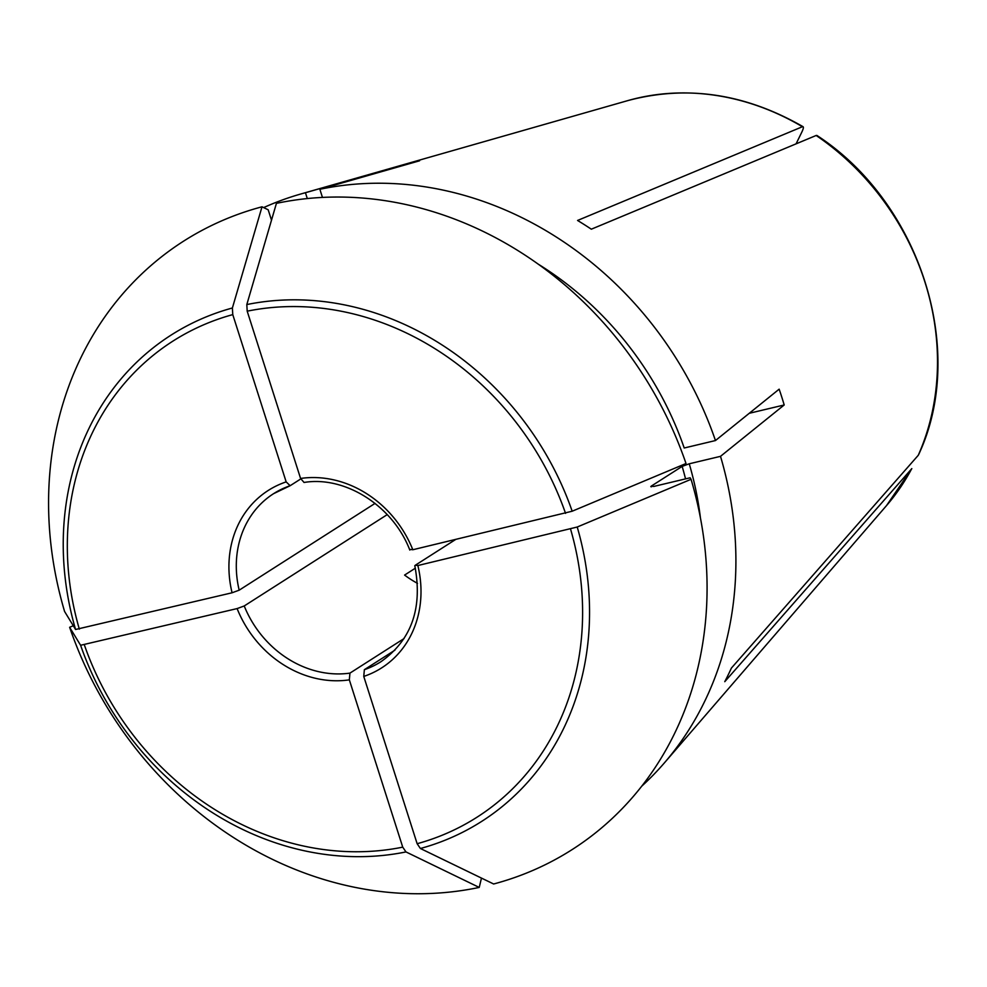 <?xml version="1.0" encoding="UTF-8"?>
<svg xmlns="http://www.w3.org/2000/svg" width="987" height="987" viewBox="0 0 987 987"><rect width="100%" height="100%" fill="white"/><g stroke="black" fill="none" stroke-linecap="round" stroke-linejoin="round"><path stroke-width="1.48" d="M796.09 143.843L802.073 131.579C803.689 128.039 803.8 126.422 802.406 126.731L803.097 126.718C745.296 93.531 686.878 84.833 627.818 100.6A248.329 216.98 57.4 0 1 802.406 126.731L577.568 220.459A337.542 294.94 -122.6 0 1 591.324 229.194L816.163 135.478A248.329 216.98 57.4 0 1 922.956 276.076A248.329 216.98 57.4 0 1 918.243 455.315L731.392 668.088A337.542 294.94 -122.6 0 1 724.766 681.684L911.815 468.615L886.511 505.603L664.239 763.062A348.917 304.872 57.4 0 1 641.612 786.306M816.163 135.478L816.878 135.478M691.06 479.3A360.946 315.384 57.4 0 1 493.648 883.994A2170836.805 1010160.486 -103.4 0 1 420.4 848.499L417.143 843.712L363.759 676.428A105.288 92.001 -122.6 0 0 417.859 565.539L577.222 527.021A2170836.805 306910.216 162.3 0 0 691.06 479.3L690.135 477.782L653.789 486.443L651.26 486.122L682.153 466.395L689.247 463.791L720.51 456.339L784.196 404.978L749.256 413.294M417.859 565.539L415.317 565.23L455.463 539.593M363.759 676.428L364.363 669.679L394.973 650.137M415.354 568.191L404.584 575.076A99.712 87.115 -122.6 0 0 417.489 583.354M289.635 485.888A99.712 87.115 -122.6 0 0 273.584 493.673A99.712 87.115 -122.6 0 0 239.175 590.177L375.048 503.395M239.175 590.177L232.068 592.78L75.567 629.484A2197792.639 310721.208 162.3 0 1 64.587 611.484A360.946 315.384 57.4 0 1 262.011 206.801L268.193 209.799L271.499 220.187M538.347 264.22A312.632 273.165 57.4 0 1 684.213 447.999L715.464 440.547L779.15 389.174A317.925 277.791 57.4 0 1 779.397 389.877A317.925 277.791 57.4 0 1 784.196 404.978M304.058 482.458L300.579 478.461L247.194 311.176L246.812 304.564A2197814.18 1022713.916 -103.4 0 1 276.422 203.359A360.946 315.384 57.4 0 1 686.014 463.508A2170836.805 306910.216 162.3 0 1 572.176 511.217L412.813 549.747L410.284 549.426M650.803 486.665L651.26 486.122A307.043 268.291 57.4 0 1 651.469 486.813M405.349 164.854L405.151 164.224A317.925 277.791 57.4 0 1 419.574 160.795L319.862 189.282L322.453 197.412M405.151 164.224L305.439 192.724L307.302 198.56M273.584 493.673L290.141 485.715L286.168 481.89L232.772 314.619L232.389 307.993A2197814.18 1022713.916 -103.4 0 1 262.011 206.801M290.141 485.715L300.751 478.942M387.225 514.622L244.221 605.969L237.114 608.584L80.601 645.276A2197793.083 310721.27 162.3 0 1 69.633 627.288L73.285 625.746M481.471 878.097L479.226 887.424A2170836.805 1010160.486 -103.4 0 1 405.978 851.929L402.733 847.142L349.336 679.858L349.941 673.122L404.053 638.564M479.226 887.424A360.946 315.384 57.4 0 1 69.633 627.288M720.51 456.339A348.917 304.872 57.4 0 1 664.239 763.062M319.862 189.282A348.917 304.872 57.4 0 1 715.464 440.547M263.652 207.591A348.917 304.872 57.4 0 1 300.776 194.007A348.917 304.872 57.4 0 1 305.439 192.724M911.606 468.911A248.329 216.98 57.4 0 1 886.511 505.603M682.153 466.395A307.043 268.291 57.4 0 1 685.546 478.88M364.363 669.679A99.712 87.115 -122.6 0 0 380.92 661.722C411.542 640.032 422.831 608.017 414.787 565.687M412.813 549.747A105.288 92.001 -122.6 0 0 300.579 478.461M286.168 481.89A105.288 92.001 -122.6 0 0 232.068 592.78M79.342 629.151A282.455 246.799 57.4 0 1 232.772 314.619M247.194 311.176A282.455 246.799 57.4 0 1 565.551 513.376M570.585 529.168A282.455 246.799 57.4 0 1 417.143 843.712M237.114 608.584A105.288 92.001 -122.6 0 0 349.336 679.858M402.733 847.142A282.455 246.799 57.4 0 1 84.376 644.943M405.978 851.929A288.5 252.08 57.4 0 1 80.601 645.276M577.222 527.021A288.5 252.08 57.4 0 1 420.4 848.499M246.812 304.564A288.5 252.08 57.4 0 1 572.176 511.217M75.567 629.484A288.5 252.08 57.4 0 1 232.389 307.993M689.247 463.791A312.632 273.165 57.4 0 1 700.437 517.978M244.221 605.969A99.712 87.115 -122.6 0 0 349.941 673.122M816.928 135.466C920.192 202.557 967.593 351.088 918.502 454.896M409.802 550.067C392.9 505.702 344.858 475.598 304.021 482.47M627.818 100.6L300.776 194.007"/></g></svg>
